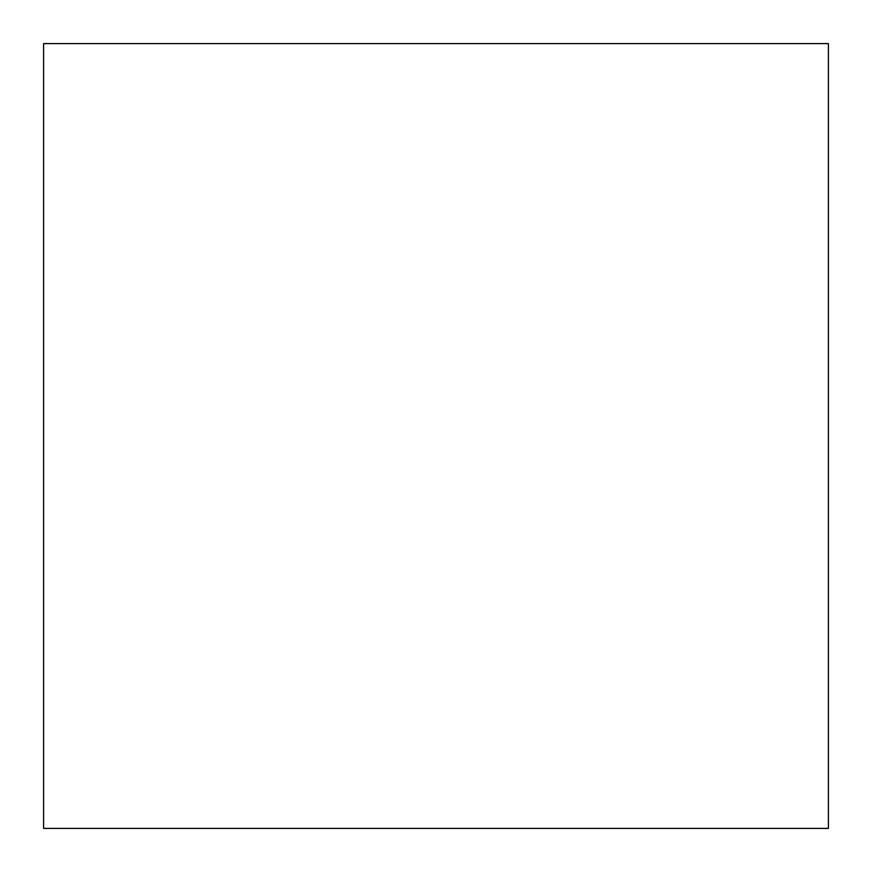 <?xml version="1.0" encoding="UTF-8"?>
<svg xmlns="http://www.w3.org/2000/svg" width="872" height="872" viewBox="0 0 872 872"><rect width="100%" height="100%" fill="white"/><g stroke="black" fill="none" stroke-linecap="round" stroke-linejoin="round"><path stroke-width="1.31" d="M43.6 43.6L43.6 828.4L828.4 828.4L828.4 43.6L43.6 43.6L43.6 828.4L828.4 828.4L828.4 43.6L43.6 43.6"/></g></svg>
